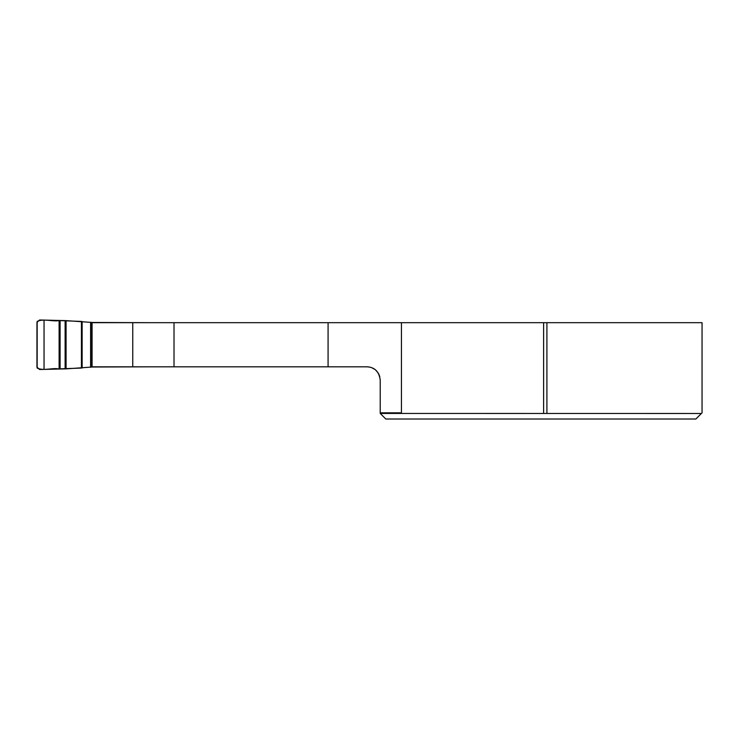 <?xml version="1.0" encoding="UTF-8"?>
<svg xmlns="http://www.w3.org/2000/svg" width="739" height="739" viewBox="0 0 739 739"><rect width="100%" height="100%" fill="white"/><g stroke="black" fill="none" stroke-linecap="round" stroke-linejoin="round"><path stroke-width="1.11" d="M380.225 412.824L380.225 413.443L400.372 413.443L400.372 412.824L380.225 412.824L380.225 380.022C379.07 371.597 374.673 367.2 367.024 366.821L132.761 366.821L132.761 322.675L328.079 322.675L328.079 366.821M132.761 366.821L92.079 366.821L92.079 322.675L132.761 322.675M380.225 413.443L385.795 419.013L695.861 419.013L702.05 412.824L702.05 322.675L328.079 322.675M367.763 366.84L369.943 367.144M371.782 367.708L375.015 369.509M375.551 369.934L378.266 373.103M378.747 373.943L379.818 376.751M400.372 413.443L701.394 413.48L695.861 419.013M546.915 413.48L546.915 322.675M543.618 413.48L543.618 322.675M150.322 366.821L92.144 367.024L66.085 368.872L39.592 369.5L36.95 367.089L36.95 322.398L39.592 319.987L66.085 320.624L92.144 322.463L150.322 322.675M44.044 369.195L44.044 320.292M59.111 368.937L59.111 320.55M81.429 368.068L81.429 321.428L58.935 320.56C53.781 321.899 43.444 318.333 37.162 321.419L37.162 368.068C43.213 371.172 53.143 367.625 58.399 368.9L81.429 368.068L81.429 321.428M174.016 322.675L174.016 366.821M401.443 322.675L401.443 413.48M60.099 368.955L60.099 320.532M65.115 368.9L65.115 320.587M66.085 368.872L66.085 320.624M82.14 368.013L82.14 321.474M90.601 367.274L90.601 322.213M91.738 367.117L91.738 322.37"/></g></svg>
